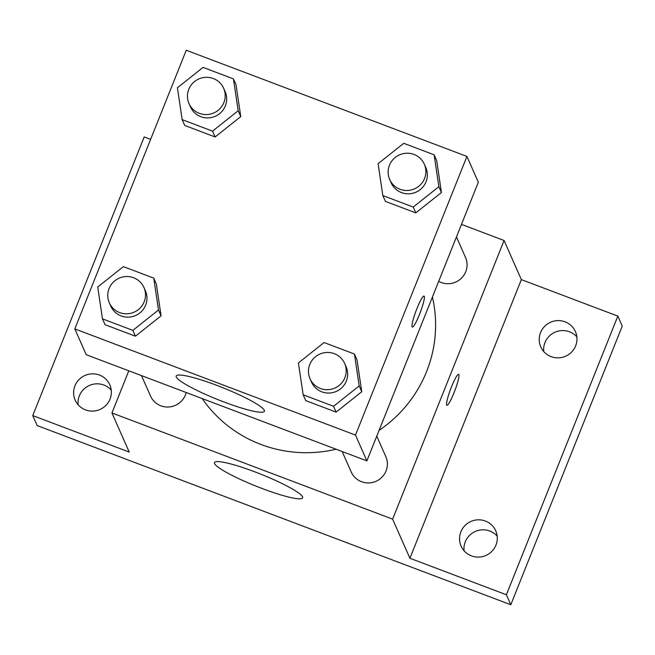 <?xml version="1.0" encoding="UTF-8"?>
<svg xmlns="http://www.w3.org/2000/svg" width="655" height="655" viewBox="0 0 655 655"><rect width="100%" height="100%" fill="white"/><g stroke="black" fill="none" stroke-linecap="round" stroke-linejoin="round"><path stroke-width="0.98" d="M111.244 390.151A18.93 18.577 -23.8 0 0 78.141 404.774M497.17 536.142A18.93 18.577 -23.8 0 0 464.067 550.765M576.858 336.907A18.93 18.577 -23.8 0 0 543.756 351.538M461.472 224.378L504.072 240.5L521.355 279.611L617.837 316.111L622.25 326.1L510.802 604.745L37.163 425.57L32.75 415.581L144.198 136.944L150.617 139.368M565.068 321.818A18.93 18.577 156.2 0 1 571.651 352.013A18.93 18.577 156.2 0 1 540.784 346.88A18.93 18.577 156.2 0 1 565.068 321.818M485.38 521.044A18.93 18.577 156.2 0 1 491.97 551.24A18.93 18.577 156.2 0 1 461.095 546.106A18.93 18.577 156.2 0 1 485.38 521.044M521.355 279.611L409.907 558.256L506.389 594.756L510.802 604.745M617.837 316.111L506.389 594.756M504.072 240.5L392.623 519.137L409.907 558.256M392.623 519.137L111.948 412.961L129.232 452.081L32.75 415.581M302.536 496.842A47.479 6.444 21.8 0 1 302.626 497.833A47.479 6.444 21.8 0 1 256.146 486.182A47.479 6.444 21.8 0 1 214.455 462.569A47.479 6.444 21.8 0 1 257.89 473.016A47.479 6.444 21.8 0 1 302.536 496.842M99.454 375.053A18.93 18.577 156.2 0 1 106.036 405.248A18.93 18.577 156.2 0 1 75.169 400.115A18.93 18.577 156.2 0 1 99.454 375.053M379.089 430.368A127.979 125.588 -23.8 0 0 426.593 371.59A127.979 125.588 -23.8 0 0 432.415 297.034M202.198 398.576A127.979 125.588 -23.8 0 0 336.089 449.224M111.948 412.961L128.806 370.812M141.488 375.61L150.511 396.038A18.93 18.577 -23.8 0 0 186.176 392.517M438.703 281.314A18.93 18.577 -23.8 0 0 465.508 257.423L456.461 236.93M376.772 436.156L385.828 456.65A18.93 18.577 156.2 0 1 376.019 481.294A18.93 18.577 156.2 0 1 351.195 471.952L342.172 451.524M451.475 386.892A16.563 2.26 -69.3 0 1 458.623 374.308A16.563 2.26 -69.3 0 1 454.873 390.601A16.563 2.26 -69.3 0 1 446.898 405.298A16.563 2.26 -69.3 0 1 451.475 386.892M458.615 374.308A16.563 2.26 -69.3 0 1 454.857 390.601A16.563 2.26 -69.3 0 1 446.89 405.298M478.33 182.237L366.882 460.874L86.206 354.699L74.809 328.9L186.257 50.255L466.933 156.43L478.33 182.237M156.324 283.951L161.073 315.816L135.429 336.195L105.046 324.7L135.429 336.195L161.073 315.816L156.324 283.951L153.753 278.121L158.494 309.987L132.859 330.366L102.475 318.87L97.726 287.005L123.369 266.626L153.753 278.121M436.697 160.631L441.437 192.505L415.802 212.875L385.418 201.388L415.802 212.875L441.437 192.505L436.697 160.631L434.126 154.809L438.866 186.675L413.223 207.054L382.839 195.558L378.099 163.684L403.742 143.314L434.126 154.809M466.933 156.43L355.485 435.076L74.809 328.9M236.013 84.716L240.762 116.59L215.118 136.96L184.735 125.465L215.118 136.96L240.762 116.59L236.013 84.716L233.442 78.887L238.183 110.76L212.539 131.139L182.155 119.644L177.415 87.77L203.058 67.399L233.442 78.887M357.008 359.865L361.756 391.731L336.113 412.11L305.729 400.614L336.113 412.11L361.756 391.731L357.008 359.865L354.437 354.036L359.177 385.91L333.542 406.28L303.159 394.785L298.41 362.919L324.053 342.54L354.437 354.036M355.485 435.076L366.882 460.874M264.293 410.284A47.479 6.444 21.8 0 1 264.383 411.274A47.479 6.444 21.8 0 1 217.902 399.624A47.479 6.444 21.8 0 1 176.211 376.003A47.479 6.444 21.8 0 1 219.646 386.458A47.479 6.444 21.8 0 1 264.293 410.284M416.907 308.652A16.563 2.26 -69.3 0 1 424.055 296.076A16.563 2.26 -69.3 0 1 420.305 312.369A16.563 2.26 -69.3 0 1 412.331 327.058A16.563 2.26 -69.3 0 1 416.907 308.652M424.047 296.068A16.563 2.26 -69.3 0 1 420.289 312.361A16.563 2.26 -69.3 0 1 412.331 327.058M310.011 378.737L311.477 382.061A18.93 18.577 -23.8 0 0 346.339 381.046A18.93 18.577 -23.8 0 0 346.11 366.759L344.645 363.435A18.93 18.577 -23.8 0 0 319.82 354.093A18.93 18.577 -23.8 0 0 327.615 389.709A18.93 18.577 -23.8 0 0 344.645 363.435M359.177 385.91L361.756 391.731M333.542 406.28L336.113 412.11M303.159 394.785L305.729 400.614M109.328 302.815L110.793 306.147A18.93 18.577 -23.8 0 0 145.656 305.132A18.93 18.577 -23.8 0 0 145.426 290.845L143.961 287.52A18.93 18.577 -23.8 0 0 119.136 278.17A18.93 18.577 -23.8 0 0 126.939 313.794A18.93 18.577 -23.8 0 0 143.961 287.52M158.494 309.987L161.073 315.816M132.859 330.366L135.429 336.195M102.475 318.87L105.046 324.7M389.692 179.503L391.166 182.835A18.93 18.577 -23.8 0 0 426.02 181.82A18.93 18.577 -23.8 0 0 425.799 167.533L424.325 164.2A18.93 18.577 -23.8 0 0 399.501 154.858A18.93 18.577 -23.8 0 0 407.304 190.482A18.93 18.577 -23.8 0 0 424.325 164.2M438.866 186.675L441.437 192.505M413.223 207.054L415.802 212.875M382.839 195.558L385.418 201.388M189.008 103.588L190.482 106.921A18.93 18.577 -23.8 0 0 225.345 105.905A18.93 18.577 -23.8 0 0 225.115 91.618L223.65 88.286A18.93 18.577 -23.8 0 0 198.817 78.944A18.93 18.577 -23.8 0 0 206.62 114.568A18.93 18.577 -23.8 0 0 223.65 88.286M238.183 110.76L240.762 116.59M212.539 131.139L215.118 136.96M182.155 119.644L184.735 125.465"/></g></svg>
